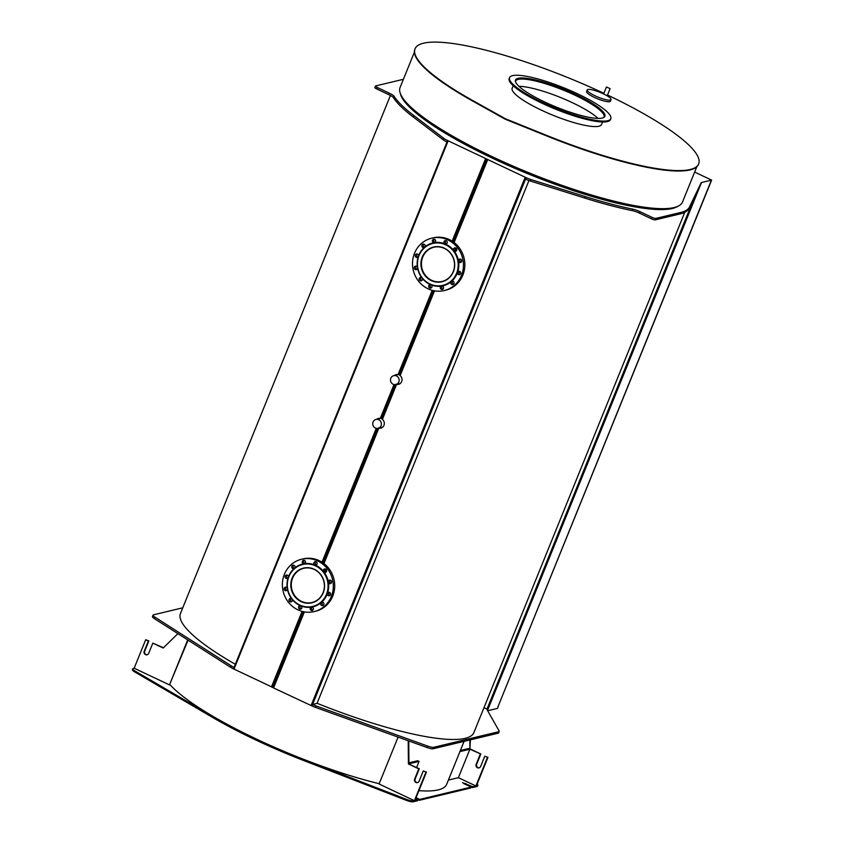 <?xml version="1.0" encoding="UTF-8"?>
<svg xmlns="http://www.w3.org/2000/svg" width="844" height="844" viewBox="0 0 844 844"><rect width="100%" height="100%" fill="white"/><g stroke="black" fill="none" stroke-linecap="round" stroke-linejoin="round"><path stroke-width="1.27" d="M486.619 160.729L485.891 160.381L486.482 158.925L487.21 159.273L486.65 160.708L453.629 242.175M701.564 182.515L700.974 183.981A8.039 1.614 22.1 0 0 700.541 184.256L688.926 208.415A160.75 32.315 -157.9 0 1 680.232 213.891L655.25 219.873A3.218 0.644 -157.9 0 1 651.41 218.807L639.414 213.131A8.039 1.614 22.1 0 0 632.209 210.61A160.75 32.315 -157.9 0 1 584.839 198.097L530.327 181.006A8.039 1.614 -157.9 0 1 525.485 179.107L526.065 177.641A8.039 1.614 22.1 0 0 530.918 179.54L585.43 196.631A160.75 32.315 22.1 0 0 632.8 209.154A8.039 1.614 -157.9 0 1 640.016 211.675L652.001 217.341A3.218 0.644 22.1 0 0 655.841 218.417L680.823 212.435A160.75 32.315 22.1 0 0 689.516 206.959L701.132 182.789A8.039 1.614 -157.9 0 1 701.564 182.515L711.629 180.11L497.928 706.861M453.608 242.165L487.199 159.284L526.076 177.641L525.485 179.107M182.758 607.817L153.492 614.822A8.039 1.614 22.1 0 0 153.049 615.118A8.039 1.614 22.1 0 0 155.001 617.196L231.182 665.81A8.039 1.614 22.1 0 0 234.073 667.382L447.014 142.014A8.039 1.614 -157.9 0 1 443.269 139.851L413.138 116.926A160.75 32.315 -157.9 0 1 393.504 97.767A8.039 1.614 22.1 0 0 388.767 94.644L376.783 88.979A3.218 0.644 -157.9 0 1 374.841 87.523L375.432 86.056A3.218 0.644 22.1 0 0 377.373 87.512L389.369 93.188A8.039 1.614 -157.9 0 1 394.095 96.3A160.75 32.315 22.1 0 0 413.729 115.459L443.86 138.395A8.039 1.614 22.1 0 0 447.615 140.547L486.482 158.925M403.348 79.42A160.75 32.315 22.1 0 0 400.594 79.958L375.612 85.94A3.218 0.644 22.1 0 0 375.432 86.056M447.035 142.014L234.094 667.382M499.215 731.431L498.625 732.887A8.039 1.614 -157.9 0 1 498.182 733.183L433.13 748.765A8.039 1.614 -157.9 0 1 426.969 747.499L315.403 707.367A8.039 1.614 -157.9 0 1 311.953 705.932L312.523 704.466A8.039 1.614 22.1 0 0 315.994 705.9L427.56 746.043A8.039 1.614 22.1 0 0 433.721 747.299L498.772 731.727A8.039 1.614 22.1 0 0 499.215 731.431A8.039 1.614 22.1 0 0 499.142 730.967L487.326 710.184A8.039 1.614 -157.9 0 1 487.241 709.72A8.039 1.614 -157.9 0 1 487.684 709.424L483.981 707.673M498.097 706.934L497.506 708.401L487.653 710.754M317.07 703.263A158.334 31.829 22.1 0 0 473.917 732.508L684.769 212.298M390.413 95.477L180.437 613.546A158.334 31.829 22.1 0 0 235.339 664.291M379.156 428.035L379.684 428.203A4.98 4.695 -103.5 0 0 380.834 428.108M396.902 384.252L397.429 384.421A4.98 4.695 -103.5 0 0 398.579 384.326M528.945 180.542L317.017 703.4L312.523 704.466L311.953 705.932M311.932 705.922L273.562 687.934L272.348 687.216L272.939 685.75L273.899 685.539M272.348 687.216L233.482 668.838A8.039 1.614 -157.9 0 1 230.591 667.277L154.41 618.652A8.039 1.614 -157.9 0 1 152.458 616.584L153.049 615.118M303.819 611.805L273.076 687.554L303.787 611.794M272.939 685.75L273.667 686.098M711.629 180.11L694.654 172.081M324.792 569.805A18.009 16.975 76.5 0 1 326.512 571.43M331.207 580.777A18.009 16.975 76.5 0 1 331.46 582.613M329.645 592.456A18.009 16.975 76.5 0 1 328.727 594.092M396.258 374.641A4.98 4.695 -103.5 0 0 394.665 375.432M394.454 375.485A4.98 4.695 76.5 0 1 398.041 374.62L399.94 374.557M433.953 290.737L399.75 375.105L400.151 375.622A4.98 4.695 76.5 0 1 396.585 384.4L396.1 384.125M399.75 375.105L400.151 375.622L434.512 290.842M454.916 248.748A18.009 16.975 76.5 0 1 456.646 250.373M461.341 259.72A18.009 16.975 76.5 0 1 461.594 261.556M459.78 271.399A18.009 16.975 76.5 0 1 458.862 273.034M376.709 419.268A4.98 4.695 76.5 0 1 380.296 418.402L382.195 418.339M378.513 418.424A4.98 4.695 -103.5 0 0 376.92 419.215M395.92 384.558L382.005 418.888L382.406 419.394A4.98 4.695 76.5 0 1 378.84 428.182L378.355 427.908M382.005 418.888L382.406 419.394L396.585 384.4M303.745 568.297A17.597 16.595 -103.5 0 0 291.338 583.658A17.597 16.595 -103.5 0 0 301.466 601.371A17.597 16.595 -103.5 0 0 311.942 602.532M314.464 601.93L312.048 602.51A17.597 16.595 -103.5 0 0 323.801 591.201M319.454 573.023A17.597 16.595 -103.5 0 0 314.422 569.415A17.597 16.595 -103.5 0 0 303.851 568.276L306.267 567.696M433.879 247.239A17.597 16.595 -103.5 0 0 421.472 262.6A17.597 16.595 -103.5 0 0 431.601 280.313A17.597 16.595 -103.5 0 0 442.077 281.474M444.598 280.873L442.182 281.453A17.597 16.595 -103.5 0 0 453.935 270.143M449.588 251.966A17.597 16.595 -103.5 0 0 444.556 248.358A17.597 16.595 -103.5 0 0 433.985 247.218L436.401 246.638M393.135 384.263A4.579 4.315 -103.5 0 0 399.138 380.57A4.579 4.315 -103.5 0 0 393.747 375.654A4.579 4.315 -103.5 0 0 393.135 384.263M375.39 428.045A4.579 4.315 -103.5 0 0 381.393 424.353A4.579 4.315 -103.5 0 0 376.002 419.436A4.579 4.315 -103.5 0 0 375.39 428.045M517.783 79.188A48.224 9.695 22.1 0 0 515.357 80.528A48.224 9.695 22.1 0 1 517.783 79.188A48.224 9.695 22.1 0 1 568.466 92.175A48.224 9.695 22.1 0 1 604.631 116.715A48.224 9.695 22.1 0 0 568.466 92.175A48.224 9.695 22.1 0 0 517.783 79.188M518.132 78.313A48.224 9.695 -157.9 0 1 569.89 91.764A48.224 9.695 -157.9 0 1 604.863 116.303A48.224 9.695 -157.9 0 1 556.534 107.167A48.224 9.695 -157.9 0 1 515.473 80.075A48.224 9.695 -157.9 0 1 518.132 78.313M512.53 75.665A54.66 10.983 22.1 0 0 509.523 77.659A54.66 10.983 22.1 0 0 549.159 105.458A54.66 10.983 22.1 0 0 607.807 120.703A54.66 10.983 22.1 0 0 610.824 118.719A54.66 10.983 22.1 0 0 571.188 90.909A54.66 10.983 22.1 0 0 512.53 75.665M509.523 77.659L509.164 78.534A54.66 10.983 22.1 0 0 548.8 106.333A54.66 10.983 22.1 0 0 607.458 121.578A54.66 10.983 22.1 0 0 610.465 119.595L610.824 118.719M414.393 52.159L400.077 87.491A152.384 30.627 22.1 0 0 510.588 165.034A152.384 30.627 22.1 0 0 674.134 207.529A152.384 30.627 22.1 0 0 682.532 201.98L696.849 166.648M598.027 118.403A47.739 9.6 22.1 0 0 560.458 97.461A47.739 9.6 22.1 0 0 518.923 86.341M603.882 93.273L597.573 90.392A153.028 30.764 22.1 0 0 415.037 48.868L414.858 49.311A153.028 30.764 22.1 0 0 472.018 100.668L504.237 118.666A4.02 0.812 22.1 0 0 506.178 119.584L546.152 135.715A153.028 30.764 22.1 0 0 698.505 164.285L698.684 163.841A153.028 30.764 22.1 0 0 615.023 98.642L607.532 94.971M415.037 48.868A153.028 30.764 22.1 0 0 472.197 100.236L504.417 118.223A4.02 0.812 22.1 0 0 506.358 119.141L546.321 135.272A153.028 30.764 22.1 0 0 698.684 163.841M607.374 95.361L606.688 95.541M606.498 87.027L610.106 88.609L606.498 87.027M587.93 89.485A12.86 2.585 22.1 0 0 587.224 89.949A12.86 2.585 22.1 0 0 596.55 96.49A12.86 2.585 22.1 0 0 610.349 100.077A12.86 2.585 22.1 0 0 611.067 99.613A12.86 2.585 22.1 0 0 601.74 93.072A12.86 2.585 22.1 0 0 587.93 89.485M611.067 99.613L610.412 101.217A12.86 2.585 -157.9 0 1 609.706 101.681A12.86 2.585 -157.9 0 1 595.906 98.094A12.86 2.585 -157.9 0 1 586.58 91.553L587.224 89.949M602.563 121.969L601.55 124.469A48.224 9.695 -157.9 0 1 598.892 126.231A48.224 9.695 -157.9 0 1 547.144 112.779A48.224 9.695 -157.9 0 1 512.16 88.24L513.184 85.74M515.441 81.636A47.739 9.6 -157.9 0 1 515.568 81.13A47.739 9.6 -157.9 0 1 518.205 79.389A47.739 9.6 -157.9 0 1 569.436 92.703A47.739 9.6 -157.9 0 1 604.061 116.999A47.739 9.6 -157.9 0 1 603.798 117.443M677.806 206.316A151.108 30.373 -157.9 0 1 672.415 208.457A151.108 30.373 -157.9 0 1 519.883 170.456A151.108 30.373 -157.9 0 1 400.446 93.895M460.37 750.506L468.526 748.554L469.918 749.219L459.927 751.614M408.918 762.828L417.674 760.729L419.078 761.394L408.929 763.831L408.739 740.948M416.619 767.46L419.078 761.394M177.894 633.644L163.198 648.034L152.838 643.128L148.692 653.351A2.574 2.426 76.5 0 1 144.609 653.91A2.574 2.426 76.5 0 1 144.208 651.23L148.354 641.018L145.685 639.752L148.871 640.891L144.725 651.104A2.574 2.426 -103.5 0 0 147.31 654.712M152.838 643.128L163.462 647.781M423.255 770.973L426.442 772.102L423.255 770.973L419.12 781.185A2.574 2.426 76.5 0 1 415.026 781.744A2.574 2.426 76.5 0 1 414.636 779.065L418.772 768.852L408.401 763.947L408.222 740.758M408.401 763.947L419.299 768.726L415.153 778.938A2.574 2.426 -103.5 0 0 417.727 782.546M418.772 768.852L419.299 768.726M470.446 749.092L480.816 753.998L469.918 749.219L470.372 739.84M469.844 739.966L469.918 749.219L458.387 777.672L448.396 780.067M484.772 756.235L487.959 757.374L484.772 756.235L480.637 766.457A2.574 2.426 76.5 0 1 476.543 767.017A2.574 2.426 76.5 0 1 476.153 764.337L480.289 754.125M480.816 753.998L476.67 764.21A2.574 2.426 -103.5 0 0 479.244 767.818M477.124 784.108A8.039 1.614 -157.9 0 1 477.852 785.3A8.039 1.614 -157.9 0 1 477.409 785.595L476.427 785.827L487.959 757.374M477.852 785.3L477.504 786.175A8.039 1.614 -157.9 0 1 477.06 786.471L472.429 787.579L472.777 786.703L475.9 785.954L487.442 757.501M475.9 785.954L458.387 777.672M188.075 640.142L169.465 684.906L134.154 668.216L145.685 639.752M169.465 684.906L187.706 639.9M415.659 798.698L418.033 799.817L414.91 800.566L426.442 772.102M425.925 772.228L414.383 800.692L379.072 783.992L398.083 737.107M414.383 800.692L413.391 800.924A8.039 1.614 -157.9 0 1 406.344 799.331L304.389 759.79A153.197 30.795 -157.9 0 1 212.983 716.577L135.325 671.212A8.039 1.614 -157.9 0 1 132.719 668.743A8.039 1.614 -157.9 0 1 133.162 668.448L134.154 668.216M472.777 786.703L462.554 782.62L471.11 787.104L419.69 799.416L416.06 797.696M464.084 741.349L446.666 784.329A152.553 30.658 -157.9 0 1 438.258 789.879A152.553 30.658 -157.9 0 1 418.919 790.659M379.188 783.717A152.553 30.658 -157.9 0 1 170.024 684.684M418.033 799.817L417.674 800.692L413.043 801.8A8.039 1.614 -157.9 0 1 405.985 800.207L304.03 760.666A153.197 30.795 -157.9 0 1 212.625 717.453L134.977 672.088A8.039 1.614 -157.9 0 1 132.371 669.619L132.719 668.743M419.69 799.416L419.341 800.291L415.712 798.572M471.11 787.104L470.762 787.979L419.341 800.291M472.429 787.579L463.799 783.633M432.212 280.725A17.597 16.595 76.5 0 1 421.24 263.054A17.597 16.595 76.5 0 1 433.774 247.26A17.597 16.595 76.5 0 1 443.533 248.041A17.597 16.595 76.5 0 1 454.505 265.712A17.597 16.595 76.5 0 1 441.971 281.495A17.597 16.595 76.5 0 1 432.212 280.725M433.774 247.26L435.23 246.912A17.597 16.595 76.5 0 1 436.875 246.617M445.031 280.672A17.597 16.595 76.5 0 1 443.427 281.147L441.971 281.495M417.558 268.149A1.772 1.667 76.5 0 1 414.256 268.223A1.772 1.667 76.5 0 1 417.39 267.147L417.558 268.149A22.018 20.762 76.5 0 0 421.736 277.655L422.359 278.446A1.772 1.667 76.5 0 1 421.24 280.83A1.772 1.667 76.5 0 1 419.204 279.501A1.772 1.667 76.5 0 1 421.736 277.655M416.229 266.176A1.772 1.667 -103.5 0 0 416.968 269.278M421.156 277.391A1.772 1.667 -103.5 0 0 421.894 280.493M431.347 284.977A1.772 1.667 76.5 0 1 430.767 288.089A1.772 1.667 76.5 0 1 428.731 286.76A1.772 1.667 76.5 0 1 430.451 284.607L431.347 284.977A22.018 20.762 76.5 0 0 441.169 286.137L442.119 285.989A1.772 1.667 76.5 0 1 442.34 289.45A1.772 1.667 76.5 0 1 441.169 286.137L442.119 285.989A22.018 20.762 76.5 0 0 451.034 281.822L451.772 281.189A1.772 1.667 76.5 0 1 453.713 281.727A1.772 1.667 76.5 0 1 452.848 284.544A1.772 1.667 76.5 0 1 451.034 281.822M430.672 284.66A1.772 1.667 -103.5 0 0 431.432 287.751M442.256 286.01A1.772 1.667 -103.5 0 0 442.994 289.112M452.764 281.115A1.772 1.667 -103.5 0 0 453.513 284.206M457.733 271.895A1.772 1.667 76.5 0 1 460.75 273.108A1.772 1.667 76.5 0 1 459.484 274.701A1.772 1.667 76.5 0 1 457.406 272.834L457.733 271.895A22.018 20.762 76.5 0 0 458.566 261.566L458.397 260.574A1.772 1.667 76.5 0 1 461.689 260.49A1.772 1.667 76.5 0 1 458.566 261.566M459.41 271.262A1.772 1.667 -103.5 0 0 460.149 274.363M460.391 259.097A1.772 1.667 -103.5 0 0 461.13 262.199M453.587 250.267A1.772 1.667 76.5 0 1 454.716 247.883A1.772 1.667 76.5 0 1 456.752 249.212A1.772 1.667 76.5 0 1 454.209 251.058L453.587 250.267A22.018 20.762 76.5 0 0 445.505 244.106L444.598 243.737A1.772 1.667 76.5 0 1 445.189 240.624A1.772 1.667 76.5 0 1 447.214 241.954A1.772 1.667 76.5 0 1 445.505 244.106M455.454 247.883A1.772 1.667 -103.5 0 0 455.454 247.893A1.772 1.667 -103.5 0 0 456.203 250.984M445.927 240.624A1.772 1.667 -103.5 0 0 446.676 243.726M424.912 246.891L424.184 247.524A1.772 1.667 76.5 0 1 422.232 246.986A1.772 1.667 76.5 0 1 423.108 244.169A1.772 1.667 76.5 0 1 424.912 246.891A22.018 20.762 76.5 0 1 433.837 242.734A1.772 1.667 76.5 0 1 433.616 239.263A1.772 1.667 76.5 0 1 434.787 242.576L433.837 242.734L434.787 242.576A22.018 20.762 76.5 0 1 444.598 243.737M434.354 239.263A1.772 1.667 -103.5 0 0 435.103 242.365M423.846 244.169A1.772 1.667 -103.5 0 0 424.574 247.26M430.451 284.607A22.018 20.762 76.5 0 1 422.359 278.446M457.406 272.834A22.018 20.762 76.5 0 1 451.772 281.189M454.209 251.058A22.018 20.762 76.5 0 1 458.397 260.574M444.746 244.401A21.543 20.309 76.5 0 1 456.984 272.222A21.543 20.309 76.5 0 1 430.894 284.396A21.543 20.309 76.5 0 1 418.656 256.565A21.543 20.309 76.5 0 1 444.746 244.401M418.55 255.88L418.223 256.829A1.772 1.667 76.5 0 1 415.206 255.605A1.772 1.667 76.5 0 1 416.461 254.012A1.772 1.667 76.5 0 1 418.55 255.88A22.018 20.762 76.5 0 1 424.184 247.524M417.39 267.147A22.018 20.762 76.5 0 1 418.223 256.829M417.21 254.023A1.772 1.667 -103.5 0 0 417.949 257.114M429.322 289.355A26.924 25.394 76.5 0 1 412.537 262.326A26.924 25.394 76.5 0 1 431.706 238.177A26.924 25.394 76.5 0 1 446.634 239.358A26.924 25.394 76.5 0 1 463.419 266.387A26.924 25.394 76.5 0 1 444.25 290.547A26.924 25.394 76.5 0 1 429.322 289.355M431.706 238.177L433.109 237.839A26.924 25.394 76.5 0 1 448.037 239.021A26.924 25.394 76.5 0 1 464.822 266.05A26.924 25.394 76.5 0 1 445.653 290.209L444.25 290.547M432.17 247.746A17.84 16.827 76.5 0 1 434.449 246.87M442.752 281.537A17.84 16.827 76.5 0 1 440.325 281.801M443.554 247.83A17.84 16.827 76.5 0 1 454.684 265.733A17.84 16.827 76.5 0 1 441.971 281.748A17.84 16.827 76.5 0 1 432.086 280.957A17.84 16.827 76.5 0 1 420.956 263.054A17.84 16.827 76.5 0 1 433.668 247.039A17.84 16.827 76.5 0 1 443.554 247.83M313.398 569.099A17.597 16.595 76.5 0 1 324.37 586.77A17.597 16.595 76.5 0 1 311.837 602.563A17.597 16.595 76.5 0 1 302.078 601.783A17.597 16.595 76.5 0 1 291.106 584.111A17.597 16.595 76.5 0 1 303.64 568.318A17.597 16.595 76.5 0 1 313.398 569.099M314.896 601.73A17.597 16.595 76.5 0 1 313.293 602.205L311.837 602.563M303.64 568.318L305.095 567.97A17.597 16.595 76.5 0 1 306.741 567.674M328.263 581.632A1.772 1.667 76.5 0 1 331.565 581.548A1.772 1.667 76.5 0 1 328.432 582.634L328.263 581.632A22.018 20.762 76.5 0 0 324.075 572.116L323.463 571.325A1.772 1.667 76.5 0 1 324.581 568.94A1.772 1.667 76.5 0 1 326.617 570.28A1.772 1.667 76.5 0 1 324.075 572.116M330.257 580.155A1.772 1.667 -103.5 0 0 330.996 583.257M325.33 568.951A1.772 1.667 -103.5 0 0 325.32 568.951A1.772 1.667 -103.5 0 0 326.069 572.042M314.464 564.794A1.772 1.667 76.5 0 1 315.055 561.682A1.772 1.667 76.5 0 1 317.091 563.011A1.772 1.667 76.5 0 1 315.371 565.163L314.464 564.794A22.018 20.762 76.5 0 0 304.652 563.634L303.703 563.792A1.772 1.667 76.5 0 1 303.481 560.321A1.772 1.667 76.5 0 1 304.652 563.634L303.703 563.792A22.018 20.762 76.5 0 0 294.788 567.949L294.05 568.582A1.772 1.667 76.5 0 1 292.108 568.044A1.772 1.667 76.5 0 1 292.973 565.227A1.772 1.667 76.5 0 1 294.788 567.949M315.793 561.682A1.772 1.667 -103.5 0 0 316.542 564.784M304.23 560.321A1.772 1.667 -103.5 0 0 304.969 563.423M293.712 565.227A1.772 1.667 -103.5 0 0 294.44 568.318M288.089 577.887A1.772 1.667 76.5 0 1 285.072 576.663A1.772 1.667 76.5 0 1 286.338 575.081A1.772 1.667 76.5 0 1 288.416 576.937L288.089 577.887A22.018 20.762 76.5 0 0 287.255 588.205L287.424 589.207A1.772 1.667 76.5 0 1 284.122 589.281A1.772 1.667 76.5 0 1 287.255 588.205M287.076 575.081A1.772 1.667 -103.5 0 0 287.815 578.172M286.095 587.234A1.772 1.667 -103.5 0 0 286.833 590.336M292.224 599.514A1.772 1.667 76.5 0 1 291.106 601.888A1.772 1.667 76.5 0 1 289.07 600.559A1.772 1.667 76.5 0 1 291.613 598.723L292.224 599.514A22.018 20.762 76.5 0 0 300.316 605.665L301.213 606.034A1.772 1.667 76.5 0 1 300.633 609.146A1.772 1.667 76.5 0 1 298.597 607.817A1.772 1.667 76.5 0 1 300.316 605.665M291.022 598.449A1.772 1.667 -103.5 0 0 291.771 601.55M300.548 605.718A1.772 1.667 -103.5 0 0 301.297 608.809M320.899 602.88L321.638 602.247A1.772 1.667 76.5 0 1 323.579 602.785A1.772 1.667 76.5 0 1 322.714 605.602A1.772 1.667 76.5 0 1 320.899 602.88A22.018 20.762 76.5 0 1 311.985 607.047A1.772 1.667 76.5 0 1 312.206 610.507A1.772 1.667 76.5 0 1 311.035 607.195L311.985 607.047L311.035 607.195A22.018 20.762 76.5 0 1 301.213 606.034M312.122 607.068A1.772 1.667 -103.5 0 0 312.871 610.17M322.64 602.173A1.772 1.667 -103.5 0 0 323.379 605.264M315.371 565.163A22.018 20.762 76.5 0 1 323.463 571.325M288.416 576.937A22.018 20.762 76.5 0 1 294.05 568.582M291.613 598.723A22.018 20.762 76.5 0 1 287.424 589.207M300.759 605.454A21.543 20.309 76.5 0 1 288.521 577.623A21.543 20.309 76.5 0 1 314.612 565.459A21.543 20.309 76.5 0 1 326.86 593.29A21.543 20.309 76.5 0 1 300.759 605.454M327.272 593.891L327.599 592.952A1.772 1.667 76.5 0 1 330.616 594.165A1.772 1.667 76.5 0 1 329.35 595.759A1.772 1.667 76.5 0 1 327.272 593.891A22.018 20.762 76.5 0 1 321.638 602.247M328.432 582.634A22.018 20.762 76.5 0 1 327.599 592.952M329.276 592.319A1.772 1.667 -103.5 0 0 330.015 595.421M316.5 560.416A26.924 25.394 76.5 0 1 333.285 587.445A26.924 25.394 76.5 0 1 314.116 611.605A26.924 25.394 76.5 0 1 299.187 610.412A26.924 25.394 76.5 0 1 282.402 583.383A26.924 25.394 76.5 0 1 301.572 559.234A26.924 25.394 76.5 0 1 316.5 560.416M301.572 559.234L302.975 558.897A26.924 25.394 76.5 0 1 317.903 560.078A26.924 25.394 76.5 0 1 334.688 587.107A26.924 25.394 76.5 0 1 315.519 611.267L314.116 611.605M312.618 602.595A17.84 16.827 76.5 0 1 310.191 602.859M302.036 568.803A17.84 16.827 76.5 0 1 304.315 567.938M301.952 602.015A17.84 16.827 76.5 0 1 290.821 584.111A17.84 16.827 76.5 0 1 303.534 568.096A17.84 16.827 76.5 0 1 313.419 568.888A17.84 16.827 76.5 0 1 324.55 586.802A17.84 16.827 76.5 0 1 311.847 602.806A17.84 16.827 76.5 0 1 301.952 602.015M447.615 140.547L447.014 142.014M530.918 179.54L530.327 181.006M585.43 196.631L584.839 198.097M632.8 209.154L632.209 210.61M640.016 211.675L639.414 213.131M652.001 217.341L651.41 218.807M655.841 218.417L655.25 219.873M680.823 212.435L680.232 213.891M689.516 206.959L688.926 208.415M701.132 182.789L700.541 184.256M377.373 87.512L376.783 88.979M389.369 93.188L388.767 94.644M394.095 96.3L393.504 97.767M413.729 115.459L413.138 116.926M443.86 138.395L443.269 139.851M700.889 184.003L487.948 709.371M487.357 710.247L487.684 709.424M695.308 195.154L486.988 709.097M525.527 179.118L312.596 704.455M525.168 177.367L311.035 705.647M487.684 159.643L454.093 242.523M233.482 668.838L234.073 667.382M498.182 733.183L498.772 731.727M433.13 748.765L433.721 747.299M426.969 747.499L427.56 746.043M315.403 707.367L315.994 705.9M230.591 667.277L231.182 665.81M154.41 618.652L155.001 617.196M304.378 611.9L273.562 687.934M303.049 611.636L273.013 685.75M433.183 290.579L399.054 374.778M432.212 290.336L398.041 374.62L393.747 375.654M382.438 427.317L378.144 428.341L323.505 563.233M378.84 428.182L323.959 563.581M395.045 384.674L381.309 418.55M394.011 384.569L380.296 418.402M377.3 428.457L322.851 562.769M376.266 428.351L322.007 562.209M302.078 611.394L271.462 686.942M448.101 140.937L233.978 669.218M485.585 158.651L452.141 241.152M485.944 160.413L452.985 241.711M477.409 785.595L477.06 786.471M406.344 799.331L405.985 800.207M413.391 800.924L413.043 801.8M465.772 783.39L465.424 784.266M135.325 671.212L134.977 672.088M212.983 716.577L212.625 717.453M304.389 759.79L304.03 760.666M710.817 181.618L497.886 706.966M433.921 290.737L399.708 375.137M378.144 428.341L323.474 563.222M400.183 383.535L395.889 384.569L381.963 418.919M380.306 418.402L376.002 419.436M607.29 95.572L610.106 88.609M603.618 93.927L606.382 87.101"/></g></svg>
